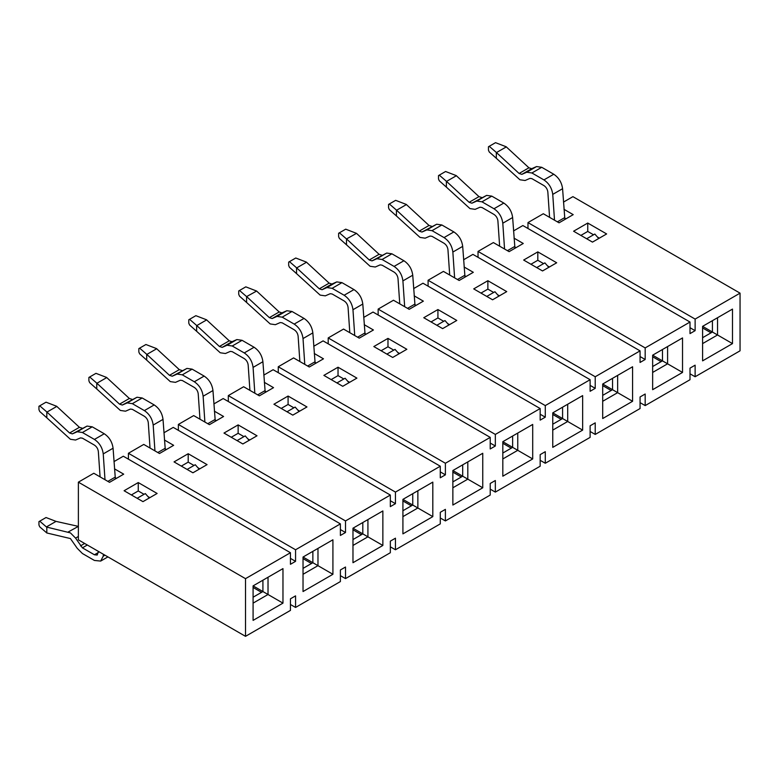 <?xml version="1.0" encoding="UTF-8"?>
<svg xmlns="http://www.w3.org/2000/svg" width="779" height="779" viewBox="0 0 779 779"><rect width="100%" height="100%" fill="white"/><g stroke="black" fill="none" stroke-linecap="round" stroke-linejoin="round"><path stroke-width="1.17" d="M311.483 563.509L303.031 558.621M340.394 575.652L345.506 578.602L345.506 567.024L340.394 569.975L340.394 581.562L295.562 607.445L290.45 604.494M295.562 607.445L295.562 595.867L290.45 598.817L290.45 610.395L245.512 636.336L245.512 578.661L290.45 552.72L290.45 564.298L295.562 561.347L290.45 558.397M303.031 568.388L312.866 562.711L312.866 551.357M345.506 578.602L390.337 552.72L390.337 541.142L395.45 538.192L395.45 549.77L440.281 523.887L440.281 512.309L445.393 509.359L445.393 520.937L490.225 495.054L490.225 483.467L495.337 480.516L495.337 492.104L540.168 466.212L540.168 454.634L545.281 451.684L545.281 463.262L590.112 437.379L590.112 425.801L595.224 422.851L595.224 434.429L640.065 408.547L640.065 396.969L645.178 394.008L645.178 405.596L690.009 379.714L690.009 368.126L695.121 365.176L695.121 376.754L740.05 350.813L740.05 293.147L695.121 319.088L695.121 330.666L690.009 333.616L690.009 322.039L645.178 347.921L645.178 359.499L640.065 362.449L640.065 350.871L595.224 376.754L595.224 388.332L590.112 391.292L590.112 379.704L545.281 405.596L545.281 417.174L540.168 420.124L540.168 408.547L495.337 434.429L495.337 446.007L490.225 448.957L490.225 437.379L445.393 463.262L445.393 474.839L440.281 477.79L440.281 466.212L395.45 492.094L395.45 503.682L390.337 506.632L390.337 495.054L345.506 520.937L345.506 532.515L340.394 535.465L340.394 523.887L295.562 549.77L295.562 561.347M502.815 441.693L532.7 424.438L532.7 458.948L502.815 476.203L502.815 441.693L532.7 458.948M552.759 412.86L582.643 395.605L582.643 430.115L552.759 447.37L552.759 412.86L582.643 430.115M602.703 384.018L632.587 366.763L632.587 401.282L602.703 418.537L602.703 384.018M652.646 355.185L682.531 337.93L682.531 372.44L652.646 389.695L652.646 355.185L682.531 372.44M702.59 326.352L732.484 309.097L732.484 343.607L702.59 360.862L702.59 326.352L732.484 343.607M253.087 585.876L282.972 568.612L282.972 603.131L253.087 620.386L253.087 585.876L262.913 591.543L262.913 580.199M303.031 557.034L332.915 539.779L332.915 574.289L303.031 591.543L303.031 557.034L317.978 565.661L317.978 548.406L332.915 539.779M352.975 528.201L382.859 510.946L382.859 545.456L352.975 562.711L352.975 528.201L362.81 533.878L362.81 522.524M402.918 499.368L432.812 482.113L432.812 516.623L402.918 533.878L402.918 499.368L432.812 516.623M452.862 470.526L482.756 453.271L482.756 487.79L452.862 505.045L452.862 470.526L482.756 487.79M193.99 465.472L188.197 462.132L181.312 466.105M199.794 468.822L197.885 467.721M261.54 592.342L253.087 587.463M144.047 494.305L138.253 490.965L131.369 494.938M149.85 497.664L147.942 496.564M113.987 461.606L123.306 456.221L290.45 552.72M295.562 549.77L128.418 453.271L128.418 459.172M303.031 574.289L317.978 565.661L332.915 574.289M243.934 436.639L238.14 433.29L231.256 437.262M249.738 439.989L247.829 438.889M361.427 534.676L352.975 529.788M163.931 432.773L173.25 427.389L340.394 523.887M345.506 532.515L340.394 529.564M345.506 520.937L178.362 424.438L178.362 430.339M114.474 468.841L123.695 474.158L109.537 482.337L93.811 473.252L78.377 482.162L245.512 578.661M157.124 493.458L142.966 501.637L124.095 490.741L138.253 482.561L157.124 493.458M78.377 482.162L78.377 539.837L245.512 636.336M390.337 546.819L395.45 549.77M440.281 517.986L445.393 520.937M490.225 443.056L495.337 446.007M313.762 346.266L323.09 340.881L490.225 437.379M314.258 353.491L323.48 358.817L309.321 366.997L293.595 357.912L278.259 366.763L445.393 463.262M356.909 378.117L342.75 386.296L323.869 375.39L338.028 367.221L356.909 378.117M278.259 366.763L278.259 372.674M440.281 471.889L445.393 474.839M263.818 375.098L273.137 369.713L440.281 466.212M264.315 382.333L273.536 387.66L259.378 395.829L243.642 386.744L228.305 395.605L395.45 492.094M306.965 406.95L292.807 415.129L273.926 404.233L288.084 396.053L306.965 406.95M228.305 395.605L228.305 401.506M390.337 500.731L395.45 503.682M213.874 403.941L223.193 398.556L390.337 495.054M214.361 411.166L223.592 416.492L209.434 424.662L193.698 415.587L178.362 424.438M257.021 435.792L242.863 443.962L223.982 433.066L238.14 424.896L257.021 435.792M164.418 439.999L173.649 445.325L159.491 453.505L143.755 444.419L128.418 453.271M207.068 464.625L192.919 472.795L174.038 461.898L188.197 453.729L207.068 464.625M253.087 597.22L262.913 591.543L268.025 594.504L268.025 577.239L282.972 568.612M253.087 603.131L268.025 594.504L282.972 603.131M352.975 539.555L362.81 533.878L367.922 536.828L367.922 519.574L382.859 510.946M352.975 545.456L367.922 536.828L382.859 545.456M402.918 516.623L417.865 507.996L417.865 490.741L432.812 482.113M452.862 487.781L467.809 479.153L467.809 461.898L482.756 453.271M166.365 449.522L165.012 448.743M188.197 462.132L188.197 453.729M116.422 478.364L115.058 477.576M138.253 490.965L138.253 482.561M216.319 420.689L214.955 419.9M238.14 433.29L238.14 424.896M411.38 505.834L402.918 500.955M461.324 477.001L452.862 472.123M343.821 378.964L338.028 375.624L331.153 379.597M349.635 382.323L347.726 381.213M316.206 363.024L314.843 362.235M338.028 375.624L338.028 367.221M293.878 407.807L288.084 404.457L281.2 408.43M299.691 411.156L297.782 410.056M266.262 391.856L264.899 391.068M288.084 404.457L288.084 396.053M412.753 493.691L412.753 505.045L402.918 510.722M462.697 464.849L462.697 476.203L452.862 481.88M490.225 489.144L495.337 492.104M540.168 460.311L545.281 463.262M590.112 431.478L595.224 434.429M640.065 402.646L645.178 405.596M690.009 373.803L695.121 376.754M563.49 202.092L572.916 196.649L740.05 293.147M563.986 209.317L573.208 214.644L559.049 222.813L543.314 213.738L527.977 222.59L695.121 319.088M606.637 233.943L592.478 242.113L573.597 231.217L587.755 223.047L606.637 233.943M527.977 222.59L527.977 228.49M690.009 327.716L695.121 330.666M513.546 230.925L522.865 225.54L690.009 322.039M514.033 238.15L523.264 243.476L509.106 251.646L493.37 242.571L478.033 251.422L645.178 347.921M556.693 262.776L542.535 270.946L523.654 260.05L537.812 251.88L556.693 262.776M478.033 251.422L478.033 257.323M640.065 356.548L645.178 359.499M463.602 259.758L472.921 254.373L640.065 350.871M464.089 266.983L473.311 272.309L459.162 280.489L443.426 271.404L428.09 280.255L595.224 376.754M506.739 291.609L492.581 299.788L473.71 288.892L487.868 280.713L506.739 291.609M428.09 280.255L428.09 286.166M590.112 385.381L595.224 388.332M413.649 288.59L422.978 283.215L590.112 379.704M414.146 295.825L423.367 301.152L409.209 309.321L393.483 300.236L378.146 309.097L545.281 405.596M456.796 320.451L442.638 328.621L423.766 317.725L437.925 309.545L456.796 320.451M378.146 309.097L378.146 314.998M540.168 414.224L545.281 417.174M363.705 317.433L373.034 312.048L540.168 408.547M364.202 324.658L373.423 329.984L359.265 338.154L343.539 329.079L328.202 337.93L495.337 434.429M406.852 349.284L392.694 357.454L373.823 346.558L387.981 338.388L406.852 349.284M328.202 337.93L328.202 343.831M702.59 343.607L717.537 334.98L717.537 317.725L732.484 309.097M652.646 372.44L667.593 363.812L667.593 346.558L682.531 337.93M612.537 378.351L612.537 389.695L617.65 392.655L617.65 375.39L632.587 366.763M602.703 401.282L617.65 392.655L632.587 401.282M552.759 430.115L567.696 421.488L567.696 404.233L582.643 395.605M502.815 458.948L517.753 450.32L517.753 433.066L532.7 424.438M511.267 448.168L502.815 443.28M561.211 419.326L552.759 414.447M611.155 390.493L602.703 385.615M661.098 361.66L652.646 356.772M711.042 332.818L702.59 327.94M593.549 234.791L587.755 231.441L580.871 235.414M599.363 238.14L597.444 237.04M565.934 218.841L564.571 218.052M587.755 231.441L587.755 223.047M543.606 263.623L537.812 260.283L530.927 264.256M549.409 266.973L547.501 265.873M515.98 247.673L514.627 246.894M537.812 260.283L537.812 251.88M493.662 292.456L487.868 289.116L480.984 293.089M499.466 295.816L497.557 294.715M466.037 276.516L464.673 275.727M487.868 289.116L487.868 280.713M443.718 321.299L437.925 317.949L431.04 321.922M449.522 324.648L447.613 323.548M416.093 305.349L414.73 304.56M437.925 317.949L437.925 309.545M393.765 350.131L387.981 346.782L381.097 350.754M399.578 353.481L397.67 352.381M366.149 334.181L364.786 333.402M387.981 346.782L387.981 338.388M712.425 320.675L712.425 332.029L702.59 337.706M662.481 349.508L662.481 360.862L652.646 366.539M602.703 384.028L612.528 389.695L602.703 395.372M562.584 407.183L562.584 418.537L552.759 424.214M512.64 436.016L512.64 447.37L502.815 453.047M154.943 450.875L153.181 425.061C152.343 418.82 149.402 414 144.368 410.601L132.352 403.658L127.181 402.918L122.293 405.051L137.007 397.241L142.187 397.981L154.193 404.924C159.237 408.323 162.178 413.143 163.015 419.384L165.314 450.135M164.992 448.392L157.816 452.531M187.106 469.445L195.266 464.732L199.171 469.192M104.999 479.708L103.237 453.904C102.4 447.662 99.459 442.832 94.425 439.434L82.408 432.501L77.228 431.751L72.35 433.884L87.063 426.074L92.234 426.824L104.25 433.757C109.294 437.155 112.225 441.985 113.072 448.227L115.37 478.968M115.049 477.225L107.872 481.373M137.162 498.278L145.322 493.574L149.227 498.024M204.887 422.043L203.124 396.229C202.287 389.987 199.346 385.167 194.312 381.759L182.296 374.826L177.125 374.076L172.237 376.208L186.95 368.409L192.131 369.149L204.147 376.082C209.181 379.49 212.122 384.31 212.959 390.552L215.267 421.303M214.936 419.56L207.759 423.698M237.05 440.612L245.21 435.899L249.114 440.349M122.293 405.051L119.528 404.155L96.762 383.112L96.762 388.964L120.355 410.445L125.526 411.195L130.414 409.063L132.352 409.335L144.368 416.278C146.608 417.787 147.913 419.93 148.283 422.705L150.026 448.042M98.446 551.425L97.2 555.057L94.425 554.775L82.408 547.841L75.582 538.114L70.412 532.885L46.818 527.12L46.818 532.972L70.412 538.562L77.228 548.289L82.408 553.518L94.425 560.452L100.676 561.075L103.237 556.167L103.383 554.268M72.35 433.884L69.584 432.988L46.818 411.945L46.818 417.807L70.412 439.278L75.582 440.028L80.471 437.895L82.408 438.178L94.425 445.111C96.654 446.62 97.969 448.762 98.339 451.538L100.082 476.875M172.237 376.208L169.471 375.322L146.705 354.279L146.705 360.132L170.299 381.613L175.479 382.353L180.358 380.22L182.296 380.503L194.312 387.436C196.551 388.955 197.856 391.097 198.226 393.872L199.969 419.199M254.83 393.21L253.078 367.396C252.23 361.154 249.29 356.324 244.255 352.926L232.239 345.993L227.069 345.243L222.19 347.376L232.015 341.699L236.904 339.566L242.074 340.316L254.09 347.249C259.125 350.657 262.065 355.477 262.903 361.719L265.211 392.46M264.879 390.717L257.703 394.865M286.993 411.779L295.153 407.066L299.058 411.516M304.774 364.368L303.021 338.563C302.174 332.312 299.243 327.492 294.199 324.093L282.183 317.15L277.012 316.41L272.134 318.543L281.959 312.866L286.847 310.733L292.018 311.483L304.034 318.416C309.068 321.815 312.009 326.644 312.846 332.886L315.154 363.627M314.833 361.884L307.647 366.033M336.947 382.937L345.107 378.224L349.002 382.684M354.727 335.535L352.965 309.721C352.127 303.479 349.187 298.659 344.143 295.251L332.136 288.318L326.956 287.578L322.078 289.71L331.912 284.033L336.791 281.901L341.962 282.641L353.978 289.584C359.012 292.982 361.953 297.802 362.8 304.044L365.098 334.795M364.776 333.052L357.6 337.19M386.89 354.104L395.05 349.391L398.955 353.841M404.671 306.702L402.909 280.888C402.071 274.646 399.13 269.826 394.086 266.418L382.08 259.485L376.9 258.735L372.021 260.868L386.735 253.058L391.905 253.808L403.921 260.741C408.956 264.149 411.896 268.969 412.743 275.211L415.041 305.952M414.72 304.209L407.544 308.357M436.834 325.271L444.994 320.558L448.899 325.009M454.615 277.86L452.852 252.055C452.015 245.813 449.074 240.984 444.04 237.585L432.024 230.652L426.853 229.902L421.965 232.035L436.678 224.225L441.859 224.975L453.865 231.908C458.909 235.307 461.85 240.136 462.687 246.378L464.985 277.12M464.664 275.377L457.487 279.525M486.778 296.429L494.938 291.726L498.842 296.176M504.558 249.027L502.796 223.213C501.958 216.971 499.018 212.151 493.983 208.753L481.967 201.81L476.797 201.07L471.908 203.202L486.622 195.393L491.802 196.133L503.809 203.076C508.853 206.474 511.793 211.294 512.631 217.536L514.938 248.287M514.607 246.544L507.431 250.682M536.721 267.596L544.881 262.883L548.786 267.343M554.502 220.194L552.749 194.38C551.902 188.138 548.961 183.318 543.927 179.91L531.911 172.977L526.74 172.227L521.862 174.36L531.687 168.683L536.575 166.56L541.746 167.3L553.762 174.233C558.796 177.641 561.737 182.461 562.574 188.703L564.882 219.444M564.551 217.711L557.375 221.849M586.665 238.763L594.825 234.051L598.73 238.501M222.19 347.376L219.425 346.48L196.649 325.447L196.649 331.299L220.243 352.77L225.423 353.52L230.302 351.387L232.239 351.67L244.255 358.603C246.495 360.112 247.8 362.254 248.17 365.03L249.913 390.367M246.592 296.604L239.513 290.479L245.813 286.847L256.622 291.044L246.592 296.604L246.592 302.456L270.196 323.937L275.367 324.687L280.245 322.555L282.183 322.827L294.199 329.77C296.439 331.279 297.744 333.422 298.123 336.197L299.857 361.534M322.078 289.71L319.312 288.814L296.546 267.772L296.546 273.624L320.14 295.105L325.31 295.845L330.189 293.712L332.136 293.995L344.143 300.928C346.382 302.447 347.687 304.589 348.067 307.364L349.81 332.691M346.489 238.939L339.41 232.804L345.701 229.172L356.519 233.369L346.489 238.939L346.489 244.791L370.083 266.262L375.254 267.012L380.133 264.879L382.08 265.162L394.086 272.095C396.326 273.604 397.641 275.756 398.011 278.522L399.754 303.859M421.965 232.035L419.199 231.139L396.433 210.096L396.433 215.958L420.027 237.429L425.198 238.179L430.086 236.047L432.024 236.329L444.04 243.262C446.279 244.772 447.584 246.914 447.954 249.689L449.697 275.026M471.908 203.202L469.143 202.306L446.377 181.264L446.377 187.116L469.971 208.597L475.141 209.347L480.03 207.214L481.967 207.487L493.983 214.429C496.223 215.939 497.528 218.081 497.898 220.856L499.641 246.193M521.862 174.36L519.096 173.474L496.32 152.431L496.32 158.283L519.914 179.764L525.095 180.504L529.973 178.372L531.911 178.654L543.927 185.587C546.167 187.106 547.471 189.248 547.841 192.023L549.584 217.351M132.128 399.374L129.363 398.478L119.528 404.155M82.184 428.207L79.419 427.311L69.584 432.988M182.072 370.541L179.306 369.645L169.471 375.322M68.211 531.979L78.377 526.39M96.762 388.964L89.682 382.664L88.894 380.843L88.894 377.435L89.682 376.987L96.762 383.112M89.682 376.987L95.973 373.345L106.596 377.435L129.363 398.478M106.791 377.552L96.956 383.229M56.039 521.385L46.409 526.945L39.739 521.161L46.029 517.529L56.039 521.385L78.036 526.302M46.818 417.807L39.739 411.497L38.95 409.676L38.95 406.268L39.739 405.82L46.818 411.945M39.739 405.82L46.029 402.188L56.643 406.268L79.419 427.311M56.848 406.385L47.013 412.062M232.015 341.699L229.25 340.812L219.425 346.48M146.705 360.132L139.626 353.822L138.837 352.011L138.837 348.603L139.626 348.145L146.705 354.279M139.626 348.145L145.916 344.513L156.54 348.603L179.306 369.645M156.735 348.719L146.9 354.396M281.959 312.866L279.194 311.97L269.368 317.647L246.797 296.721M269.368 317.647L272.134 318.543M331.912 284.033L329.147 283.137L319.312 288.814M381.856 255.191L379.091 254.305L369.256 259.982L346.684 239.046M369.256 259.982L372.021 260.868M431.8 226.358L429.034 225.462L419.199 231.139M481.743 197.525L478.978 196.629L469.143 202.306M531.687 168.683L528.922 167.797L519.096 173.474M46.818 532.972L39.739 526.838L38.95 525.027L38.95 521.618L39.739 521.161M196.649 331.299L189.57 324.989L188.781 323.168L188.781 319.77L189.57 319.312L196.649 325.447M189.57 319.312L195.86 315.68L206.484 319.77L229.25 340.812M206.678 319.877L196.844 325.554M256.622 291.044L279.194 311.97M246.592 302.456L239.513 296.156L238.734 294.335L238.734 290.927L239.513 290.479M296.546 273.624L289.467 267.314L288.678 265.503L288.678 262.095L289.467 261.637L296.546 267.772M289.467 261.637L295.757 258.005L306.371 262.095L329.147 283.137M306.566 262.211L296.741 267.888M356.519 233.369L379.091 254.305M346.489 244.791L339.41 238.481L338.622 236.67L338.622 233.262L339.41 232.804M396.433 215.958L389.354 209.648L388.565 207.827L388.565 204.419L389.354 203.971L396.433 210.096M389.354 203.971L395.644 200.339L406.258 204.419L429.034 225.462M406.463 204.536L396.628 210.213M446.377 187.116L439.298 180.806L438.509 178.995L438.509 175.587L439.298 175.139L446.377 181.264M439.298 175.139L445.588 171.497L456.212 175.587L478.978 196.629M456.406 175.703L446.571 181.38M496.32 158.283L489.241 151.973L488.452 150.162L488.452 146.754L489.241 146.296L496.32 152.431M489.241 146.296L495.532 142.664L506.155 146.754L528.922 167.797M506.35 146.871L496.515 152.538M163.015 419.384L153.181 425.061M103.237 556.167L104.951 555.184M113.072 448.227L103.237 453.904M212.959 390.552L203.124 396.229M154.193 404.924L144.368 410.601M94.425 554.775L98.368 552.496M104.25 433.757L94.425 439.434M204.147 376.082L194.312 381.759M142.187 397.981L132.352 403.658M82.408 547.841L87.326 544.998M92.234 426.824L82.408 432.501M262.903 361.719L253.078 367.396M192.131 369.149L182.296 374.826M312.846 332.886L303.021 338.563M362.8 304.044L352.965 309.721M412.743 275.211L402.909 280.888M462.687 246.378L452.852 252.055M512.631 217.536L502.796 223.213M562.574 188.703L552.749 194.38M137.007 397.241L127.181 402.918M80.471 545.884L84.658 543.46M87.063 426.074L77.228 431.751M254.09 347.249L244.255 352.926M186.95 368.409L177.125 374.076M304.034 318.416L294.199 324.093M353.978 289.584L344.143 295.251M403.921 260.741L394.086 266.418M453.865 231.908L444.04 237.585M503.809 203.076L493.983 208.753M553.762 174.233L543.927 179.91M75.582 538.114L78.377 536.497M242.074 340.316L232.239 345.993M292.018 311.483L282.183 317.15M341.962 282.641L332.136 288.318M391.905 253.808L382.08 259.485M441.859 224.975L432.024 230.652M491.802 196.133L481.967 201.81M541.746 167.3L531.911 172.977M236.904 339.566L227.069 345.243M286.847 310.733L277.012 316.41M336.791 281.901L326.956 287.578M386.735 253.058L376.9 258.735M436.678 224.225L426.853 229.902M486.622 195.393L476.797 201.07M536.575 166.56L526.74 172.227M107.921 556.897L100.676 561.075"/></g></svg>

